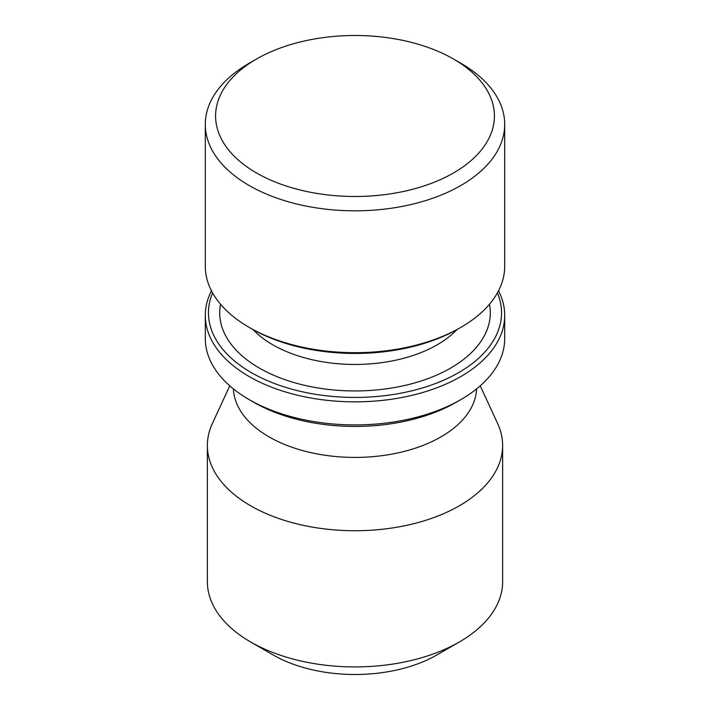<?xml version="1.0" encoding="UTF-8"?>
<svg xmlns="http://www.w3.org/2000/svg" width="710" height="710" viewBox="0 0 710 710"><rect width="100%" height="100%" fill="white"/><g stroke="black" fill="none" stroke-linecap="round" stroke-linejoin="round"><path stroke-width="1.06" d="M249.148 327.372L251.384 328.668A146.535 84.596 0 0 0 458.616 328.668L460.852 327.372A149.703 86.425 180 0 1 249.148 327.372A149.703 86.425 180 0 1 205.296 266.259L205.296 124.383A149.703 86.425 0 0 0 355 210.817A149.703 86.425 0 0 0 504.703 124.383A149.703 86.425 0 0 0 460.852 63.27L453.592 59.081A139.417 80.496 180 0 1 453.583 59.081A139.417 80.496 180 0 1 453.583 172.912A139.417 80.496 180 0 1 256.416 172.912A139.417 80.496 180 0 1 256.416 59.081A139.417 80.496 180 0 1 453.583 59.072L460.852 63.27M497.408 292.902A146.535 84.596 180 0 1 355 397.431A146.535 84.596 180 0 1 212.592 292.902M504.703 124.383L504.703 266.259A149.703 86.425 180 0 1 460.852 327.372M256.416 59.081L249.148 63.27A149.703 86.425 0 0 0 205.296 124.383M211.482 290.834A149.703 86.425 0 0 0 205.296 315.417A149.703 86.425 0 0 0 355 401.842A149.703 86.425 0 0 0 504.703 315.417A149.703 86.425 0 0 0 498.518 290.834M504.703 315.417L504.703 338.492A149.703 86.425 180 0 1 460.852 399.606A149.703 86.425 180 0 1 249.148 399.606A149.703 86.425 180 0 1 205.296 338.492L205.296 315.417M249.148 399.606L253.63 402.197A143.367 82.768 0 0 0 456.37 402.197L460.852 399.606M476.596 388.911A121.632 70.219 180 0 1 355 457.417A121.632 70.219 180 0 1 233.404 388.911M480.244 385.841L497.648 423.568A147.627 85.227 180 0 1 502.627 445.507A147.627 85.227 180 0 1 355 530.734A147.627 85.227 180 0 1 207.373 445.507A147.627 85.227 180 0 1 212.352 423.568L229.756 385.841M207.373 445.507L207.373 581.694A147.627 85.227 0 0 0 250.612 641.955A147.627 85.227 0 0 0 459.388 641.955A147.627 85.227 0 0 0 502.627 581.694L502.627 445.507M459.388 641.955L436.978 654.895A115.934 66.935 180 0 1 273.022 654.895L250.612 641.955M456.929 329.626A116.289 67.139 180 0 1 272.773 344.785A116.289 67.139 180 0 1 253.071 329.626M220.517 304.226A135.299 78.118 0 0 0 259.327 368.064A135.299 78.118 0 0 0 413.593 383.24A135.299 78.118 0 0 0 489.483 304.226"/></g></svg>
